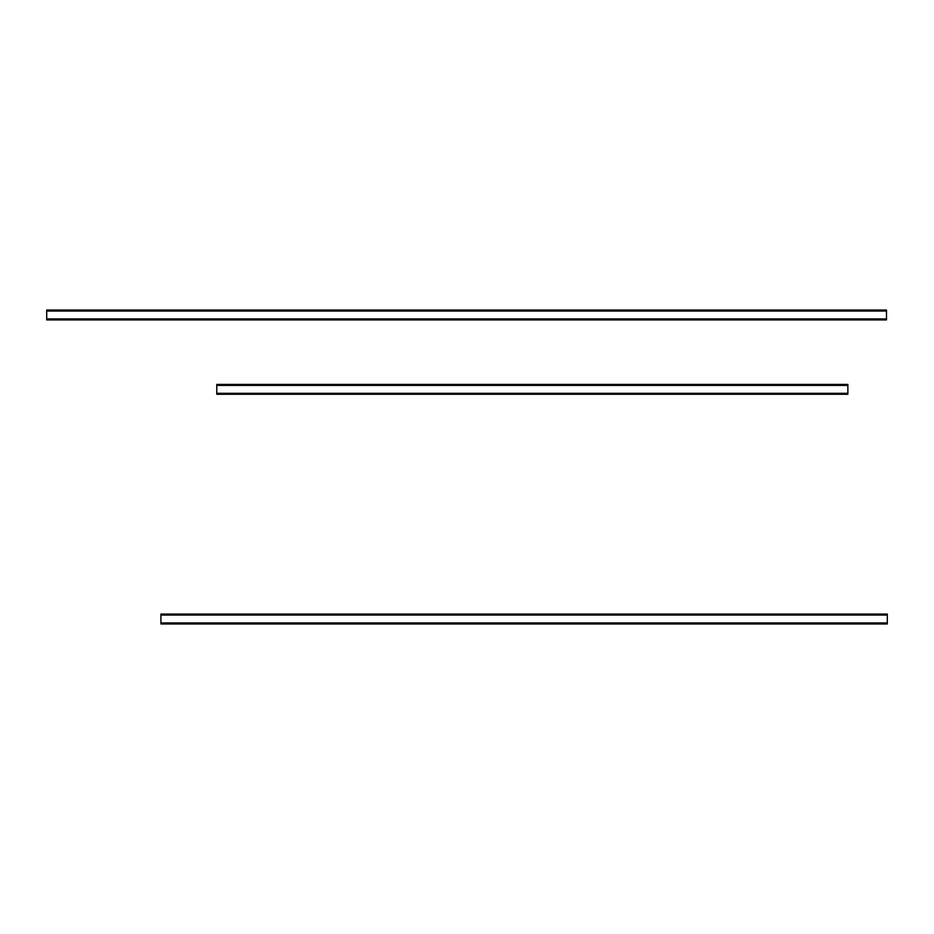 <?xml version="1.0" encoding="UTF-8"?>
<svg xmlns="http://www.w3.org/2000/svg" width="934" height="934" viewBox="0 0 934 934"><rect width="100%" height="100%" fill="white"/><g stroke="black" fill="none" stroke-linecap="round" stroke-linejoin="round"><path stroke-width="1.4" d="M46.7 318.926L46.7 319.918L886.483 319.918L886.483 318.926L46.7 318.926L46.7 311.045L886.483 311.045L886.483 310.053L46.7 310.053L46.7 311.045M886.483 318.926L886.483 311.045M847.862 385.403L847.862 384.423L216.793 384.423L216.793 385.403L847.862 385.403L847.862 393.296L216.793 393.296L216.793 394.276L847.862 394.276L847.862 393.296M216.793 385.403L216.793 393.296M887.3 615.074L887.3 614.082L160.917 614.082L160.917 615.074L887.3 615.074L887.3 622.955L160.917 622.955L160.917 615.074M160.917 622.955L160.917 623.947L887.3 623.947L887.3 622.955"/></g></svg>
